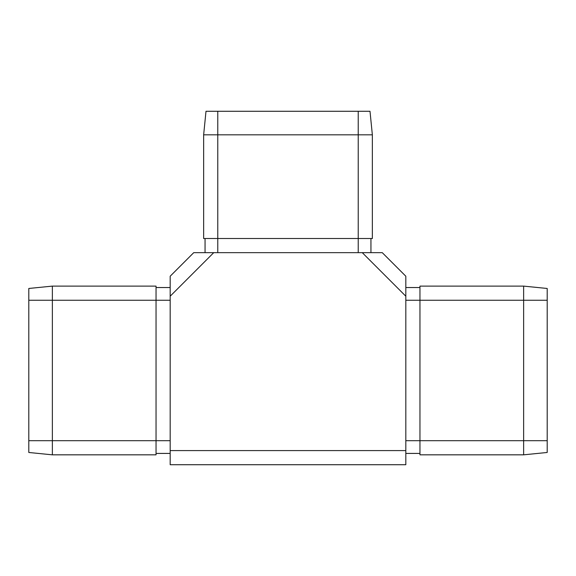 <?xml version="1.0" encoding="UTF-8"?>
<svg xmlns="http://www.w3.org/2000/svg" width="576" height="576" viewBox="0 0 576 576"><rect width="100%" height="100%" fill="white"/><g stroke="black" fill="none" stroke-linecap="round" stroke-linejoin="round"><path stroke-width="0.86" d="M52.366 454.831L156.046 454.831L156.046 440.69L52.366 440.69L52.366 300.254L156.046 300.254L156.046 440.69L52.366 440.69L52.366 454.831L156.046 454.831L156.046 440.69L170.179 440.69L156.046 440.69L156.046 286.114L52.366 286.114L52.366 300.254L170.179 300.254L156.046 300.254L156.046 286.114L52.366 286.114L28.8 288.468L52.366 286.114L52.366 300.254L28.8 300.254L28.8 288.468L28.8 300.254L52.366 300.254L52.366 440.69L28.8 440.69L28.8 300.254L28.8 440.69L52.366 440.69L52.366 454.831L28.8 452.477L28.8 440.69L28.8 452.477L52.366 454.831M170.179 276.221L170.179 464.724L405.821 464.724L405.821 450.59L405.821 464.724L170.179 464.724L170.179 296.215L213.739 252.655L193.745 252.655L170.179 276.221L170.179 296.215L213.739 252.655L362.261 252.655L193.745 252.655L170.179 276.221M203.645 134.834L203.645 238.514L217.778 238.514L217.778 134.834L358.222 134.834L358.222 238.514L217.778 238.514L217.778 134.834L203.645 134.834L203.645 238.514L217.778 238.514L217.778 252.655L217.778 238.514L372.355 238.514L372.355 134.834L358.222 134.834L358.222 252.655L358.222 238.514L372.355 238.514L372.355 134.834L370.001 111.276L372.355 134.834L358.222 134.834L358.222 111.276L370.001 111.276L358.222 111.276L358.222 134.834L217.778 134.834L217.778 111.276L358.222 111.276L217.778 111.276L217.778 134.834L203.645 134.834L205.999 111.276L217.778 111.276L205.999 111.276L203.645 134.834M382.255 252.655L362.261 252.655L405.821 296.215L405.821 450.59L170.179 450.59L405.821 450.59L405.821 292.313L405.821 296.215L362.261 252.655L382.255 252.655L405.821 276.221L405.821 292.313L405.821 276.221L382.255 252.655M419.954 286.114L523.634 286.114L419.954 286.114L419.954 440.69L523.634 440.69L523.634 300.254L419.954 300.254L523.634 300.254L523.634 286.114L523.634 300.254L547.2 300.254L547.2 452.477L547.2 440.69L419.954 440.69L419.954 454.831L523.634 454.831L419.954 454.831L419.954 440.69L405.821 440.69L419.954 440.69L419.954 286.114M547.2 288.468L547.2 300.254L547.2 288.468L523.634 286.114L547.2 288.468M523.634 454.831L523.634 300.254L547.2 300.254L547.2 440.69L523.634 440.69L523.634 454.831L547.2 452.477L523.634 454.831M419.954 287.532L405.821 287.532L419.954 287.532M405.821 300.254L419.954 300.254L405.821 300.254M405.821 453.42L419.954 453.42L405.821 453.42M370.944 238.514L370.944 252.655L370.944 238.514M205.056 238.514L205.056 252.655L205.056 238.514M156.046 287.532L170.179 287.532L156.046 287.532M156.046 453.42L170.179 453.42L156.046 453.42"/></g></svg>

